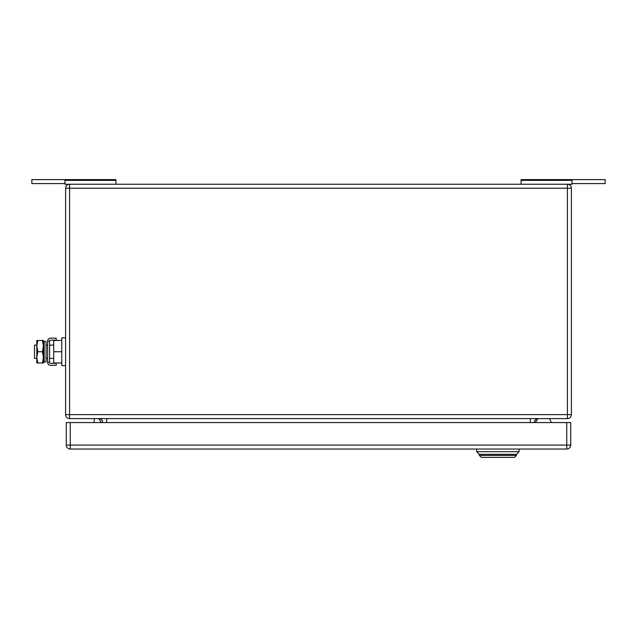 <?xml version="1.0" encoding="UTF-8"?>
<svg xmlns="http://www.w3.org/2000/svg" width="637" height="637" viewBox="0 0 637 637"><rect width="100%" height="100%" fill="white"/><g stroke="black" fill="none" stroke-linecap="round" stroke-linejoin="round"><path stroke-width="0.96" d="M572.05 183.583L605.15 183.583L605.15 179.61L521.074 179.61L521.074 184.244M572.05 179.61L572.05 184.244L567.416 184.244L567.416 414.623L65.611 414.623L65.611 188.218L69.584 188.218L69.584 184.244L64.95 184.244L64.95 179.61L31.85 179.61L31.85 183.583L64.95 183.583M521.074 180.359L572.05 180.359M64.95 179.61L115.926 179.61L115.926 184.244M115.926 180.359L64.95 180.359M94.212 418.597L94.212 422.57M98.87 418.597L101.251 422.57M549.866 419.361L551.363 422.57L549.866 419.361A1.322 1.322 0 0 0 548.664 418.597M537.628 419.162L535.239 422.57L537.628 419.162A1.322 1.322 0 0 1 538.711 418.597M567.416 418.597L69.584 418.597A3.973 3.973 0 0 1 65.611 414.623A3.973 3.973 0 0 0 69.584 418.597L69.584 188.218L571.389 188.218L571.389 414.623L567.416 414.623L567.416 418.597A3.973 3.973 0 0 0 571.389 414.623M69.584 184.244A3.973 3.973 0 0 0 65.611 188.218A3.973 3.973 0 0 1 69.584 184.244L567.416 184.244A3.973 3.973 0 0 1 571.389 188.218M538.289 418.597A3.973 3.973 0 0 0 534.316 422.57A3.973 3.973 0 0 1 538.289 418.597A3.973 3.973 0 0 0 534.316 422.57M98.711 418.597A3.973 3.973 0 0 1 102.684 422.57M479.366 455.407L516.44 455.407L514.457 457.39L481.357 457.39L479.366 455.407L479.366 454.348L516.44 454.348L479.366 454.348L476.723 451.697L476.723 449.045M519.091 449.045L519.091 451.697L516.44 454.348L516.44 455.407M519.091 451.697L476.723 451.697L479.366 454.348M570.728 445.08L570.728 422.57L70.245 422.57L70.245 449.045L566.755 449.045A3.973 3.973 0 0 0 570.728 445.08L566.755 445.08L566.755 449.045M70.245 449.045A3.973 3.973 0 0 1 66.272 445.08L66.272 422.57L70.245 422.57M36.803 345.111L34.502 345.111L34.502 358.352L36.803 358.352M61.773 362.986L53.699 362.986L53.699 340.477L61.773 340.477M65.611 337.833L61.773 337.833L61.773 351.735L53.699 351.735M61.773 351.735L61.773 365.638L65.611 365.638M37.806 340.477L36.803 346.106L36.803 340.477L43.42 340.477L43.42 362.986L36.803 362.986L36.803 346.106L37.806 351.735L36.803 357.588L37.806 362.986M37.806 351.735L42.416 351.735L43.42 357.357L42.416 362.986M42.416 340.477L43.42 346.106L42.416 351.735M56.215 365.304L56.215 363.321L50.602 363.321A1.003 1.003 0 0 1 49.59 362.31L47.608 362.31A2.994 2.994 0 0 0 50.602 365.304L56.215 365.304M49.59 341.153A1.003 1.003 0 0 1 50.602 340.15L56.215 340.15L56.215 338.159L50.602 338.159A2.994 2.994 0 0 0 47.608 341.153L49.59 341.153L49.59 362.31M47.608 341.153L47.608 362.31M46.071 360.566L46.071 361.8L44.192 362.19L44.192 341.273L46.071 341.663L46.071 360.566M44.192 341.273L43.555 344.322L43.555 359.141L44.192 362.19M530.342 418.597L530.342 422.57M106.658 422.57L106.658 418.597M66.272 445.08L566.755 445.08L566.755 422.57M46.071 345.111L47.608 345.111M49.59 345.111L53.699 345.111M46.071 358.352L47.608 358.352M49.59 358.352L53.699 358.352"/></g></svg>
